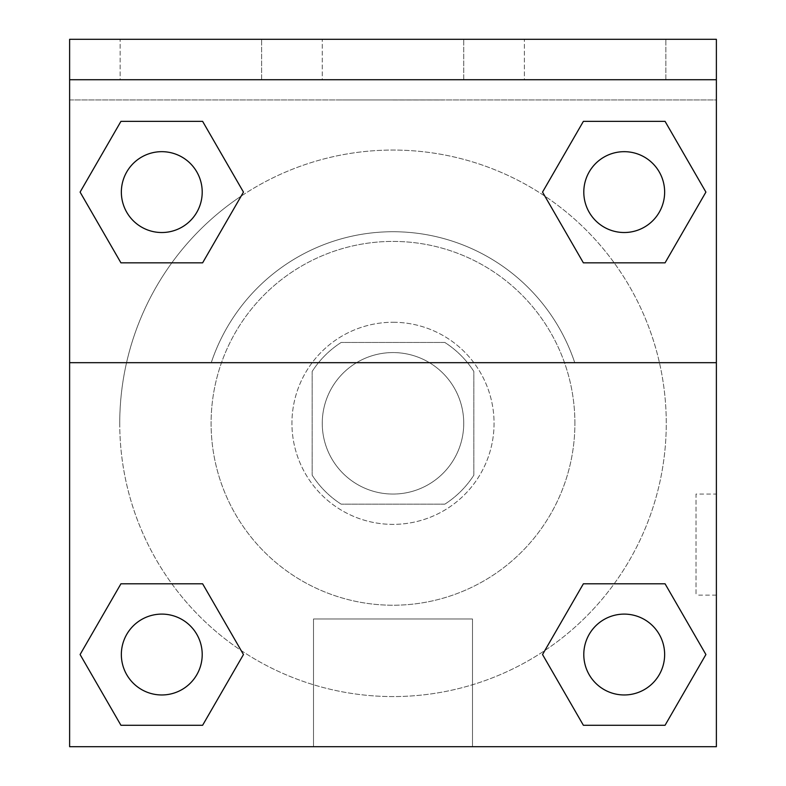 <?xml version="1.0" encoding="UTF-8"?>
<svg xmlns="http://www.w3.org/2000/svg" width="786" height="786" viewBox="0 0 786 786"><rect width="100%" height="100%" fill="white"/><g stroke="black" fill="none" stroke-linecap="round" stroke-linejoin="round"><path stroke-width="0.59" stroke-dasharray="3.93 2.95" d="M463.74 423.32A70.74 70.74 0 0 0 357.63 362.051A70.74 70.74 0 0 0 357.63 484.579A70.74 70.74 0 0 0 463.74 423.32A70.74 70.74 0 0 0 357.63 362.051A70.74 70.74 0 0 0 357.63 484.579A70.74 70.74 0 0 0 463.74 423.32M444.847 504.16L341.153 504.16A96.049 96.049 0 0 1 312.15 475.166L312.15 371.464A96.049 96.049 0 0 1 341.153 342.47L444.847 342.47A96.049 96.049 0 0 1 473.85 371.464L473.85 475.166A96.049 96.049 0 0 1 444.847 504.16L341.153 504.16A96.049 96.049 0 0 1 312.15 475.166L312.15 371.464A96.049 96.049 0 0 1 341.153 342.47L444.847 342.47A96.049 96.049 0 0 1 473.85 371.464L473.85 475.166A96.049 96.049 0 0 1 444.847 504.16M393 322.26A101.06 101.06 0 0 1 480.521 473.85A101.06 101.06 0 0 1 305.479 473.85A101.06 101.06 0 0 1 393 322.26A101.06 101.06 0 0 0 291.94 423.32A101.06 101.06 0 0 0 393 524.37A101.06 101.06 0 0 0 494.06 423.32A101.06 101.06 0 0 0 393 322.26M574.9 423.32A181.9 181.9 0 0 0 302.05 265.786A181.9 181.9 0 0 0 302.05 580.854A181.9 181.9 0 0 0 574.9 423.32A181.9 181.9 0 0 0 302.05 265.786A181.9 181.9 0 0 0 302.05 580.854A181.9 181.9 0 0 0 574.9 423.32M69.62 362.68L211.247 362.68L69.62 362.68L69.62 39.3L69.62 99.93L716.38 99.93L716.38 746.7L69.62 746.7L69.62 362.68L574.753 362.68A191.607 191.607 0 0 0 211.247 362.68A191.607 191.607 0 0 1 574.753 362.68L716.38 362.68L716.38 746.7L69.62 746.7L69.62 99.93L716.38 99.93L716.38 746.7L69.62 746.7L69.62 99.93L716.38 99.93L716.38 39.3L69.62 39.3L69.62 99.93L716.38 99.93L716.38 39.3L69.62 39.3L716.38 39.3L716.38 79.72L69.62 79.72M614.171 583.792L665.064 583.792L705.907 654.532L665.064 583.792L614.171 583.792L665.064 583.792L705.907 654.532L665.064 725.272L583.379 725.272L542.537 654.532L544.875 650.484M202.621 583.792L243.464 654.532L202.621 583.792L243.464 654.532L202.621 725.272L243.464 654.532L202.621 583.792L243.464 654.532L202.621 725.272L120.936 725.272L80.093 654.532L120.936 583.792L171.829 583.792M716.351 494.06L716.351 595.11L716.38 494.06L716.38 595.11L716.38 494.06L716.38 595.11L716.38 494.06L696.013 494.06L696.013 595.11L696.013 494.06M716.38 362.68L716.38 79.72M664.642 654.532A40.42 40.42 0 0 0 604.012 619.525A40.42 40.42 0 0 0 604.012 689.548A40.42 40.42 0 0 0 664.642 654.532A40.42 40.42 0 0 1 624.222 694.962A40.42 40.42 0 0 1 583.792 654.532A40.42 40.42 0 0 1 624.222 614.112A40.42 40.42 0 0 1 664.642 654.532A40.42 40.42 0 0 0 604.012 619.525A40.42 40.42 0 0 0 604.012 689.548A40.42 40.42 0 0 0 664.642 654.532A40.42 40.42 0 0 0 604.012 619.525A40.42 40.42 0 0 0 604.012 689.548A40.42 40.42 0 0 0 664.642 654.532A40.42 40.42 0 0 0 604.012 619.525A40.42 40.42 0 0 0 604.012 689.548A40.42 40.42 0 0 0 664.642 654.532M664.642 192.098A40.42 40.42 0 0 0 604.012 157.092A40.42 40.42 0 0 0 604.012 227.105A40.42 40.42 0 0 0 664.642 192.098A40.42 40.42 0 0 0 604.012 157.092A40.42 40.42 0 0 0 604.012 227.105A40.42 40.42 0 0 0 664.642 192.098A40.42 40.42 0 0 0 604.012 157.092A40.42 40.42 0 0 0 604.012 227.105A40.42 40.42 0 0 0 664.642 192.098A40.42 40.42 0 0 0 604.012 157.092A40.42 40.42 0 0 0 604.012 227.105A40.42 40.42 0 0 0 664.642 192.098A40.42 40.42 0 0 0 604.012 157.092A40.42 40.42 0 0 0 604.012 227.105A40.42 40.42 0 0 0 664.642 192.098M202.208 192.098A40.42 40.42 0 0 0 141.568 157.092A40.42 40.42 0 0 0 141.568 227.105A40.42 40.42 0 0 0 202.208 192.098A40.42 40.42 0 0 0 141.568 157.092A40.42 40.42 0 0 0 141.568 227.105A40.42 40.42 0 0 0 202.208 192.098A40.42 40.42 0 0 0 141.568 157.092A40.42 40.42 0 0 0 141.568 227.105A40.42 40.42 0 0 0 202.208 192.098A40.42 40.42 0 0 0 141.568 157.092A40.42 40.42 0 0 0 141.568 227.105A40.42 40.42 0 0 0 202.208 192.098A40.42 40.42 0 0 0 141.568 157.092A40.42 40.42 0 0 0 141.568 227.105A40.42 40.42 0 0 0 202.208 192.098M202.208 654.532A40.42 40.42 0 0 0 141.568 619.525A40.42 40.42 0 0 0 141.568 689.548A40.42 40.42 0 0 0 202.208 654.532A40.42 40.42 0 0 0 141.568 619.525A40.42 40.42 0 0 0 141.568 689.548A40.42 40.42 0 0 0 202.208 654.532A40.42 40.42 0 0 0 141.568 619.525A40.42 40.42 0 0 0 141.568 689.548A40.42 40.42 0 0 0 202.208 654.532A40.42 40.42 0 0 0 141.568 619.525A40.42 40.42 0 0 0 141.568 689.548A40.42 40.42 0 0 0 202.208 654.532A40.42 40.42 0 0 0 141.568 619.525A40.42 40.42 0 0 0 141.568 689.548A40.42 40.42 0 0 0 202.208 654.532M119.737 423.32A273.263 273.263 0 0 0 393 696.573A273.263 273.263 0 0 0 666.263 423.32A273.263 273.263 0 0 0 393 150.057A273.263 273.263 0 0 0 119.737 423.32M393 99.93L342.47 99.93L393 99.93M313.516 746.7L472.484 746.7L313.516 746.7L313.516 618.965L472.484 618.965L313.516 618.965L472.484 618.965L313.516 618.965L313.516 746.7L472.484 746.7L313.516 746.7M69.62 595.11L69.649 494.06L69.62 595.11M393 99.969L443.53 99.969L393 99.969M524.37 39.3L665.85 39.3L524.37 39.3L665.85 39.3L524.37 39.3L524.37 79.72L665.85 79.72L524.37 79.72L665.85 79.72L524.37 79.72L524.37 39.3M120.15 39.3L261.63 39.3L120.15 39.3L261.63 39.3L120.15 39.3L120.15 79.72L261.63 79.72L120.15 79.72L261.63 79.72L120.15 79.72L120.15 39.3M322.26 39.3L463.74 39.3L322.26 39.3L463.74 39.3L322.26 39.3L322.26 79.72L463.74 79.72L322.26 79.72L463.74 79.72L322.26 79.72L322.26 39.3M171.829 262.838L120.936 262.838L80.093 192.098L120.936 262.838L171.829 262.838L120.936 262.838L80.093 192.098L120.936 121.358L202.621 121.358L243.464 192.098L241.125 196.156A273.263 273.263 0 0 0 264.224 664.327A273.263 273.263 0 0 0 666.263 423.32A273.263 273.263 0 0 0 241.125 196.156M583.379 262.838L542.537 192.098L583.379 262.838L542.537 192.098L583.379 262.838L542.537 192.098L583.379 121.358L665.064 121.358L705.907 192.098L665.064 262.838L614.171 262.838M80.093 654.532L120.936 725.272L202.621 725.272L243.464 654.532L202.621 725.272L120.936 725.272L80.093 654.532L120.936 725.272L80.093 654.532L120.936 583.792M705.907 654.532L665.064 725.272L705.907 654.532L665.064 583.792L705.907 654.532L665.064 725.272L583.379 725.272L542.537 654.532L583.379 725.272L542.537 654.532L583.379 583.792M542.537 192.098L583.379 121.358L542.537 192.098L583.379 121.358L665.064 121.358L705.907 192.098L665.064 121.358L705.907 192.098L665.064 262.838M80.093 192.098L120.936 121.358L80.093 192.098L120.936 262.838L80.093 192.098L120.936 121.358L202.621 121.358L243.464 192.098L202.621 121.358L243.464 192.098L202.621 262.838M665.85 79.72L665.85 39.3L665.85 79.72M261.63 79.72L261.63 39.3L261.63 79.72M665.064 725.272L583.379 725.272L542.537 654.532M583.379 121.358L665.064 121.358L705.907 192.098M120.936 121.358L202.621 121.358L243.464 192.098M472.484 746.7L472.484 618.965L472.484 746.7M716.351 595.11L696.013 595.11M463.74 79.72L463.74 39.3L463.74 79.72"/><path stroke-width="1.18" d="M544.875 650.484L583.379 583.792L614.171 583.792L583.379 583.792L542.537 654.532L583.379 583.792L665.064 583.792L583.379 583.792L665.064 583.792L705.907 654.532L665.064 725.272L705.907 654.532M120.936 583.792L202.621 583.792L120.936 583.792L80.093 654.532L120.936 583.792L202.621 583.792L243.464 654.532L202.621 725.272L120.936 725.272L202.621 725.272L120.936 725.272L80.093 654.532M241.125 196.156L202.621 262.838L171.829 262.838L202.621 262.838L243.464 192.098L202.621 262.838L120.936 262.838L202.621 262.838L120.936 262.838L80.093 192.098L120.936 121.358L80.093 192.098M665.064 262.838L583.379 262.838L665.064 262.838L705.907 192.098L665.064 262.838L583.379 262.838L542.537 192.098L583.379 121.358L542.537 192.098M716.38 79.72L716.38 39.3L69.62 39.3L69.62 79.72L716.38 79.72L716.38 746.7L69.62 746.7L69.62 79.72M665.064 725.272L583.379 725.272L665.064 725.272L583.379 725.272L542.537 654.532M69.62 362.68L716.38 362.68M583.379 121.358L665.064 121.358L583.379 121.358L665.064 121.358L705.907 192.098M120.936 121.358L202.621 121.358L120.936 121.358L202.621 121.358L243.464 192.098M664.642 654.532A40.42 40.42 0 0 0 604.012 619.525A40.42 40.42 0 0 0 604.012 689.548A40.42 40.42 0 0 0 664.642 654.532M202.208 654.532A40.42 40.42 0 0 0 141.568 619.525A40.42 40.42 0 0 0 141.568 689.548A40.42 40.42 0 0 0 202.208 654.532M664.642 192.098A40.42 40.42 0 0 0 604.012 157.092A40.42 40.42 0 0 0 604.012 227.105A40.42 40.42 0 0 0 664.642 192.098M202.208 192.098A40.42 40.42 0 0 0 141.568 157.092A40.42 40.42 0 0 0 141.568 227.105A40.42 40.42 0 0 0 202.208 192.098M583.379 583.792L614.171 583.792M171.829 583.792L202.621 583.792M614.171 262.838L583.379 262.838M202.621 262.838L171.829 262.838"/></g></svg>
